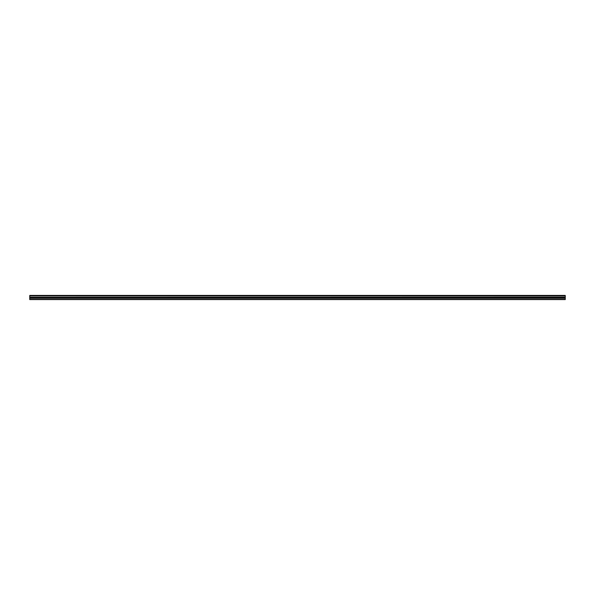 <?xml version="1.0" encoding="UTF-8"?>
<svg xmlns="http://www.w3.org/2000/svg" width="595" height="595" viewBox="0 0 595 595"><rect width="100%" height="100%" fill="white"/><g stroke="black" fill="none" stroke-linecap="round" stroke-linejoin="round"><path stroke-width="0.89" d="M29.75 295.931L29.75 295.418L565.25 295.418L565.25 295.931L29.75 295.931L565.25 295.983L565.25 297.217L29.75 297.269L565.25 297.217M29.75 295.983L29.75 297.217M29.75 297.269L29.75 299.583L565.25 299.583L565.25 297.269M29.75 299.367L565.25 299.367M29.75 298.221L565.25 298.221M565.25 295.544L29.75 295.544M29.75 297.738L565.25 297.738"/></g></svg>
